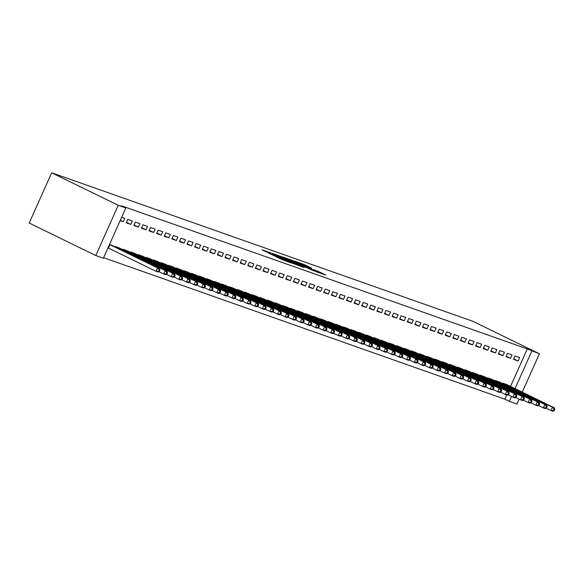 <?xml version="1.0" encoding="UTF-8"?>
<svg xmlns="http://www.w3.org/2000/svg" width="584" height="584" viewBox="0 0 584 584"><rect width="100%" height="100%" fill="white"/><g stroke="black" fill="none" stroke-linecap="round" stroke-linejoin="round"><path stroke-width="0.88" d="M270.837 252.872L261.982 249.799L281.919 259.53L291.847 263.165L271.224 253.595L269.333 252.529L270.837 252.872M311.805 268.275L303.994 264.464L294.971 261.303L317.346 272.173L325.784 274.998L317.17 270.896L313.185 269.509L318.696 272.378L313.133 270.071L298.431 262.771L311.805 268.275M527.301 348.904L121.326 205.765L125.837 207.97L103.368 258.208L95.776 255.529L29.2 223.037L51.677 172.791L472.836 321.288L539.412 353.78L527.301 348.904L510.518 386.411M125.837 207.97L118.245 205.291L51.677 172.791M282.663 257.091L272.378 253.463L292.314 263.194L303.191 267.158L282.663 257.091L282.401 257.675M283.605 257.274L294.256 261.179L314.783 271.246L299.001 264.304L296.271 263.369L304.235 267.443L283.576 257.347M510.518 358.313L512.037 354.919L507.481 353.313L505.963 356.707L510.518 358.313L506.189 356.196M499.824 382.221L495.334 380.469L495.115 380.951M495.334 352.955L496.853 349.56L492.29 347.954L490.772 351.349L495.334 352.955L491.005 350.845M484.632 376.87L480.143 375.111L479.931 375.6M480.143 347.604L481.661 344.21L477.106 342.604L475.588 345.998L480.143 347.604L475.814 345.487M469.448 371.512L464.959 369.76L464.74 370.241M464.959 342.246L466.477 338.851L461.915 337.245L460.396 340.64L464.959 342.246L460.623 340.136M454.257 366.153L449.768 364.401L449.556 364.891M449.768 336.895L451.286 333.5L446.731 331.887L445.212 335.282L449.768 336.895L445.439 334.778M439.073 360.803L434.584 359.05L434.365 359.532M434.576 331.537L436.095 328.142L431.539 326.536L430.021 329.931L434.576 331.537L430.247 329.42M423.882 355.444L419.392 353.692L419.173 354.181M419.392 326.179L420.911 322.784L416.356 321.178L414.837 324.573L419.392 326.179L415.063 324.069M408.698 350.093L404.208 348.341L403.989 348.823M404.201 320.828L405.719 317.433L401.164 315.827L399.646 319.222L404.201 320.828L399.872 318.711M393.506 344.735L389.017 342.983L388.798 343.465M389.017 315.469L390.535 312.075L385.98 310.469L384.462 313.863L389.017 315.469L384.688 313.36M378.322 339.384L373.833 337.625L373.614 338.114M373.826 310.119L375.344 306.724L370.789 305.118L369.271 308.513L373.826 310.119L369.497 308.002M363.131 334.026L358.642 332.274L358.423 332.756M358.642 304.76L360.16 301.366L355.605 299.76L354.087 303.154L358.642 304.76L354.313 302.651M347.947 328.675L343.458 326.916L343.239 327.405M343.45 299.409L344.969 296.015L340.414 294.409L338.895 297.803L343.45 299.409L339.122 297.293M332.756 323.317L328.266 321.565L328.047 322.047M328.266 294.051L329.785 290.657L325.23 289.051L323.711 292.445L328.266 294.051L323.938 291.942M317.572 317.959L313.075 316.207L312.863 316.696M313.075 288.7L314.594 285.306L310.038 283.693L308.52 287.087L313.075 288.7L308.746 286.583M302.381 312.608L297.891 310.856L297.672 311.338M297.891 283.342L299.409 279.948L294.847 278.342L293.329 281.736L297.891 283.342L293.562 281.225M287.189 307.25L282.7 305.498L282.488 305.987M282.7 277.984L284.218 274.589L279.663 272.983L278.145 276.378L282.7 277.984L278.371 275.874M272.005 301.899L267.516 300.147L267.297 300.629M267.516 272.633L269.034 269.239L264.472 267.633L262.953 271.027L267.516 272.633L263.18 270.516M256.814 296.541L252.324 294.789L252.113 295.27M252.324 267.275L253.843 263.88L249.288 262.274L247.769 265.669L252.324 267.275L247.996 265.165M241.63 291.19L237.141 289.43L236.922 289.919M237.133 261.924L238.652 258.529L234.096 256.923L232.578 260.318L237.133 261.924L232.804 259.807M226.439 285.832L221.949 284.079L221.73 284.561M221.949 256.566L223.468 253.171L218.912 251.565L217.394 254.96L221.949 256.566L217.62 254.456M211.255 280.481L206.765 278.721L206.546 279.21M206.758 251.215L208.276 247.82L203.721 246.214L202.203 249.609L206.758 251.215L202.429 249.098M196.063 275.122L191.574 273.37L191.355 273.852M191.574 245.857L193.092 242.462L188.537 240.856L187.019 244.251L191.574 245.857L187.245 243.747M180.879 269.764L176.39 268.012L176.171 268.501M176.383 240.506L177.901 237.111L173.346 235.498L171.827 238.892L176.383 240.506L172.054 238.389M165.688 264.413L161.199 262.661L160.98 263.143M161.199 235.148L162.717 231.753L158.162 230.147L156.643 233.542L161.199 235.148L156.87 233.031M150.504 259.055L146.007 257.303L145.796 257.792M146.007 229.789L147.526 226.395L142.97 224.789L141.452 228.183L146.007 229.789L141.678 227.68M135.313 253.704L130.823 251.952L130.604 252.434M130.823 224.438L132.342 221.044L127.787 219.438L126.261 222.832L130.823 224.438L126.494 222.322M120.129 248.346L115.632 246.594L115.42 247.076M103.602 257.675L504.824 399.142L506.708 394.937M109.522 244.441L112.529 245.667M121.676 217.284L124.742 218.365L123.224 221.759L120.311 220.336M120.158 220.679L123.224 221.759M127.721 251.025L123.231 249.273L123.012 249.755M138.415 227.118L139.934 223.723L135.379 222.117L133.86 225.512L138.415 227.118L134.086 225.001M142.905 256.383L138.415 254.624L138.196 255.113M153.599 232.468L155.118 229.074L150.562 227.468L149.044 230.862L153.599 232.468L149.27 230.359M158.096 261.734L153.607 259.982L153.388 260.464M168.791 237.827L170.309 234.432L165.754 232.826L164.235 236.221L168.791 237.827L164.462 235.71M173.28 267.092L168.791 265.333L168.579 265.822M183.982 243.178L185.5 239.783L180.938 238.177L179.419 241.572L183.982 243.178L179.646 241.068M188.471 272.443L183.982 270.691L183.763 271.173M199.166 248.536L200.684 245.141L196.129 243.535L194.611 246.93L199.166 248.536L194.837 246.419M203.655 277.801L199.166 276.049L198.954 276.531M214.357 253.887L215.876 250.492L211.313 248.886L209.795 252.281L214.357 253.887L210.028 251.777M218.847 283.152L214.357 281.4L214.138 281.889M229.541 259.245L231.06 255.85L226.504 254.244L224.986 257.639L229.541 259.245L225.212 257.128M234.038 288.511L229.541 286.759L229.329 287.24M244.732 264.603L246.251 261.209L241.696 259.595L240.177 262.99L244.732 264.603L240.404 262.486M249.222 293.861L244.732 292.109L244.513 292.599M259.916 269.954L261.435 266.559L256.88 264.953L255.361 268.348L259.916 269.954L255.588 267.844M264.413 299.22L259.924 297.468L259.705 297.95M275.108 275.312L276.626 271.918L272.071 270.312L270.553 273.706L275.108 275.312L270.779 273.195M279.597 304.578L275.108 302.819L274.889 303.308M290.292 280.663L291.81 277.269L287.255 275.663L285.737 279.057L290.292 280.663L285.963 278.553M294.789 309.929L290.299 308.177L290.08 308.659M305.483 286.021L307.002 282.627L302.446 281.021L300.928 284.415L305.483 286.021L301.154 283.904M309.973 315.287L305.483 313.528L305.264 314.017M320.667 291.372L322.185 287.978L317.63 286.372L316.112 289.766L320.667 291.372L316.338 289.262M325.164 320.638L320.674 318.886L320.455 319.368M335.858 296.73L337.377 293.336L332.822 291.73L331.303 295.124L335.858 296.73L331.529 294.613M340.348 325.996L335.858 324.244L335.639 324.726M351.042 302.081L352.568 298.687L348.006 297.081L346.487 300.475L351.042 302.081L346.714 299.972M355.539 331.347L351.05 329.595L350.831 330.084M366.234 307.439L367.752 304.045L363.197 302.439L361.678 305.833L366.234 307.439L361.905 305.322M370.723 336.705L366.234 334.953L366.022 335.435M381.425 312.798L382.943 309.403L378.381 307.79L376.863 311.184L381.425 312.798L377.089 310.681M385.914 342.056L381.425 340.304L381.206 340.793M396.609 318.149L398.127 314.754L393.572 313.148L392.054 316.543L396.609 318.149L392.28 316.039M401.106 347.414L396.609 345.662L396.397 346.144M411.8 323.507L413.319 320.112L408.764 318.506L407.238 321.901L411.8 323.507L407.471 321.39M416.29 352.772L411.8 351.013L411.581 351.502M426.984 328.858L428.503 325.463L423.947 323.857L422.429 327.252L426.984 328.858L422.655 326.748M431.481 358.123L426.984 356.371L426.773 356.853M442.176 334.216L443.694 330.821L439.139 329.215L437.62 332.61L442.176 334.216L437.847 332.099M446.665 363.482L442.176 361.722L441.957 362.211M457.36 339.567L458.878 336.172L454.323 334.566L452.804 337.961L457.36 339.567L453.031 337.457M461.856 368.832L457.367 367.081L457.148 367.562M472.551 344.925L474.069 341.531L469.514 339.924L467.996 343.319L472.551 344.925L468.222 342.808M477.04 374.191L472.551 372.439L472.332 372.921M487.735 350.276L489.253 346.881L484.698 345.275L483.18 348.67L487.735 350.276L483.406 348.166M492.232 379.542L487.742 377.79L487.523 378.279M502.926 355.634L504.445 352.24L499.889 350.634L498.371 354.028L502.926 355.634L498.597 353.517M507.416 384.9L502.926 383.148L502.707 383.63M518.11 360.992L519.629 357.598L515.073 355.984L513.555 359.379L518.11 360.992L513.781 358.875M519.125 399.12L516.935 404.026L509.343 401.347L511.533 396.448M515.037 388.615L531.812 351.101M522.249 392.141L539.412 353.78M504.824 399.142L509.343 401.347M118.245 205.291L95.776 255.529M274.385 254.23L295.241 264.092L274.385 254.23M292.46 261.012L286.897 258.712L294.949 262.669L297.672 263.603L292.46 261.012M159.308 271.472L159.914 270.115L159.155 269.844L158.549 271.202L159.308 271.472L157.95 271.976L156.052 271.304L157.57 267.91L159.468 268.582L111.369 245.09M107.996 247.857L156.052 271.304L158.549 271.202M109.515 244.462L157.57 267.91L159.155 269.844M159.468 268.582L159.914 270.115M166.9 274.151L167.506 272.794L166.747 272.524L166.141 273.881L166.9 274.151L165.549 274.655L163.651 273.984L165.17 270.589L167.068 271.261L118.961 247.769M158.848 271.64L163.651 273.984L166.141 273.881M116.866 247.025L165.17 270.589L166.747 272.524M167.068 271.261L167.506 272.794M174.492 276.831L175.098 275.473L174.339 275.203L173.733 276.56L174.492 276.831L173.141 277.334L171.243 276.663L172.762 273.268L174.66 273.94L126.553 250.441M166.447 274.319L171.243 276.663L173.733 276.56M124.458 249.704L172.762 273.268L174.339 275.203M174.66 273.94L175.098 275.473M182.091 279.502L182.697 278.145L181.938 277.882L181.332 279.24L182.091 279.502L180.733 280.006L178.835 279.342L180.354 275.947L182.252 276.612L134.152 253.12M174.039 276.998L178.835 279.342L181.332 279.24M132.05 252.383L180.354 275.947L181.938 277.882M182.252 276.612L182.697 278.145M189.683 282.182L190.289 280.824L189.53 280.561L188.924 281.919L189.683 282.182L188.325 282.685L186.427 282.014L187.946 278.619L189.851 279.291L141.744 255.799M181.631 279.678L186.427 282.014L188.924 281.919M139.649 255.062L187.946 278.619L189.53 280.561M189.851 279.291L190.289 280.824M197.275 284.861L197.881 283.503L197.122 283.233L196.516 284.591L197.275 284.861L195.925 285.364L194.027 284.693L195.545 281.298L197.443 281.97L149.336 258.478M189.223 282.349L194.027 284.693L196.516 284.591M147.241 257.734L195.545 281.298L197.122 283.233M197.443 281.97L197.881 283.503M204.867 287.54L205.48 286.182L204.721 285.912L204.108 287.27L204.867 287.54L203.517 288.043L201.619 287.372L203.137 283.977L205.035 284.649L156.935 261.157M196.823 285.029L201.619 287.372L204.108 287.27M154.833 260.413L203.137 283.977L204.721 285.912M205.035 284.649L205.48 286.182M212.466 290.219L213.072 288.861L212.313 288.591L211.707 289.949L212.466 290.219L211.109 290.722L209.211 290.051L210.729 286.656L212.627 287.328L164.527 263.829M204.415 287.708L209.211 290.051L211.707 289.949M162.425 263.092L210.729 286.656L212.313 288.591M212.627 287.328L213.072 288.861M220.058 292.891L220.664 291.533L219.905 291.27L219.299 292.628L220.058 292.891L218.708 293.394L216.81 292.73L218.328 289.336L220.226 290L172.119 266.508M212.007 290.387L216.81 292.73L219.299 292.628M170.024 265.771L218.328 289.336L219.905 291.27M220.226 290L220.664 291.533M227.651 295.57L228.256 294.212L227.497 293.942L226.891 295.3L227.651 295.57L226.3 296.073L224.402 295.402L225.92 292.007L227.818 292.679L179.711 269.188M219.606 293.066L224.402 295.402L226.891 295.3M177.616 268.45L225.92 292.007L227.497 293.942M227.818 292.679L228.256 294.212M235.243 298.249L235.856 296.891L235.096 296.621L234.483 297.979L235.243 298.249L233.892 298.752L231.994 298.081L233.512 294.686L235.41 295.358L187.311 271.867M227.198 295.738L231.994 298.081L234.483 297.979M185.208 271.122L233.512 294.686L235.096 296.621M235.41 295.358L235.856 296.891M242.842 300.928L243.448 299.57L242.688 299.3L242.083 300.658L242.842 300.928L241.484 301.432L239.586 300.76L241.104 297.365L243.002 298.037L194.903 274.538M234.79 298.417L239.586 300.76L242.083 300.658M192.8 273.801L241.104 297.365L242.688 299.3M243.002 298.037L243.448 299.57M250.434 303.6L251.04 302.242L250.281 301.979L249.675 303.337L250.434 303.6L249.083 304.103L247.185 303.439L248.704 300.045L250.602 300.709L202.495 277.217M242.382 301.096L247.185 303.439L249.675 303.337M200.4 276.48L248.704 300.045L250.281 301.979M250.602 300.709L251.04 302.242M258.026 306.279L258.632 304.921L257.873 304.658L257.267 306.016L258.026 306.279L256.675 306.782L254.777 306.111L256.296 302.716L258.194 303.388L210.087 279.897M249.981 303.775L254.777 306.111L257.267 306.016M207.992 279.159L256.296 302.716L257.873 304.658M258.194 303.388L258.632 304.921M265.625 308.958L266.231 307.6L265.472 307.33L264.859 308.688L265.625 308.958L264.267 309.462L262.369 308.79L263.888 305.396L265.786 306.067L217.686 282.576M257.573 306.447L262.369 308.79L264.859 308.688M215.584 281.831L263.888 305.396L265.472 307.33M265.786 306.067L266.231 307.6M273.217 311.637L273.823 310.279L273.064 310.009L272.458 311.367L273.217 311.637L271.859 312.141L269.961 311.469L271.48 308.075L273.378 308.746L225.278 285.255M265.165 309.126L269.961 311.469L272.458 311.367M223.183 284.51L271.48 308.075L273.064 310.009M273.378 308.746L273.823 310.279M280.809 314.316L281.415 312.958L280.656 312.688L280.05 314.046L280.809 314.316L279.459 314.82L277.561 314.148L279.079 310.754L280.977 311.425L232.87 287.927M272.757 311.805L277.561 314.148L280.05 314.046M230.775 287.189L279.079 310.754L280.656 312.688M280.977 311.425L281.415 312.958M288.401 316.988L289.014 315.63L288.255 315.367L287.642 316.725L288.401 316.988L287.051 317.492L285.153 316.827L286.671 313.433L288.569 314.097L240.469 290.606M280.356 314.484L285.153 316.827L287.642 316.725M238.367 289.868L286.671 313.433L288.255 315.367M288.569 314.097L289.014 315.63M296 319.667L296.606 318.309L295.847 318.039L295.241 319.397L296 319.667L294.643 320.171L292.745 319.499L294.263 316.105L296.161 316.776L248.061 293.285M287.948 317.163L292.745 319.499L295.241 319.397M245.959 292.548L294.263 316.105L295.847 318.039M296.161 316.776L296.606 318.309M303.592 322.346L304.198 320.988L303.439 320.718L302.833 322.076L303.592 322.346L302.242 322.85L300.337 322.178L301.855 318.784L303.76 319.455L255.653 295.964M295.541 319.835L300.337 322.178L302.833 322.076M253.558 295.219L301.855 318.784L303.439 320.718M303.76 319.455L304.198 320.988M311.184 325.025L311.79 323.667L311.031 323.397L310.425 324.755L311.184 325.025L309.834 325.529L307.936 324.857L309.454 321.463L311.352 322.134L263.245 298.636M303.132 322.514L307.936 324.857L310.425 324.755M261.15 297.898L309.454 321.463L311.031 323.397M311.352 322.134L311.79 323.667M318.776 327.697L319.39 326.339L318.63 326.076L318.017 327.434L318.776 327.697L317.426 328.201L315.528 327.536L317.046 324.142L318.944 324.806L270.845 301.315M310.732 325.193L315.528 327.536L318.017 327.434M268.742 300.577L317.046 324.142L318.63 326.076M318.944 324.806L319.39 326.339M326.376 330.376L326.982 329.018L326.222 328.755L325.616 330.113L326.376 330.376L325.018 330.88L323.12 330.208L324.638 326.814L326.536 327.485L278.437 303.994M318.324 327.872L323.12 330.208L325.616 330.113M276.334 303.257L324.638 326.814L326.222 328.755M326.536 327.485L326.982 329.018M333.968 333.055L334.574 331.697L333.814 331.427L333.208 332.785L333.968 333.055L332.617 333.559L330.719 332.887L332.238 329.493L334.136 330.164L286.029 306.673M325.916 330.544L330.719 332.887L333.208 332.785M283.933 305.928L332.238 329.493L333.814 331.427M334.136 330.164L334.574 331.697M341.56 335.734L342.166 334.377L341.406 334.106L340.8 335.464L341.56 335.734L340.209 336.238L338.311 335.566L339.83 332.172L341.728 332.844L293.621 309.352M333.515 333.223L338.311 335.566L340.8 335.464M291.526 308.608L339.83 332.172L341.406 334.106M341.728 332.844L342.166 334.377M349.152 338.413L349.765 337.056L349.006 336.786L348.392 338.143L349.152 338.413L347.801 338.917L345.903 338.245L347.422 334.851L349.32 335.523L301.22 312.024M341.107 335.902L345.903 338.245L348.392 338.143M299.118 311.287L347.422 334.851L349.006 336.786M349.32 335.523L349.765 337.056M356.751 341.085L357.357 339.727L356.598 339.465L355.992 340.822L356.751 341.085L355.393 341.589L353.495 340.925L355.014 337.53L356.912 338.194L308.812 314.703M348.699 338.581L353.495 340.925L355.992 340.822M306.717 313.966L355.014 337.53L356.598 339.465M356.912 338.194L357.357 339.727M364.343 343.764L364.949 342.406L364.19 342.136L363.584 343.494L364.343 343.764L362.993 344.268L361.094 343.596L362.613 340.202L364.511 340.873L316.404 317.382M356.291 341.26L361.094 343.596L363.584 343.494M314.309 316.645L362.613 340.202L364.19 342.136M364.511 340.873L364.949 342.406M371.935 346.443L372.548 345.086L371.782 344.815L371.176 346.173L371.935 346.443L370.584 346.947L368.687 346.276L370.205 342.881L372.103 343.553L323.996 320.061M363.89 343.932L368.687 346.276L371.176 346.173M321.901 319.317L370.205 342.881L371.782 344.815M372.103 343.553L372.548 345.086M379.534 349.123L380.14 347.765L379.381 347.495L378.775 348.852L379.534 349.123L378.176 349.626L376.279 348.955L377.797 345.56L379.695 346.232L331.595 322.733M371.482 346.611L376.279 348.955L378.775 348.852M329.493 321.996L377.797 345.56L379.381 347.495M379.695 346.232L380.14 347.765M387.126 351.794L387.732 350.437L386.973 350.174L386.367 351.531L387.126 351.794L385.776 352.298L383.87 351.634L385.389 348.239L387.294 348.904L339.187 325.412M379.074 349.29L383.87 351.634L386.367 351.531M337.092 324.675L385.389 348.239L386.973 350.174M387.294 348.904L387.732 350.437M394.718 354.473L395.324 353.116L394.565 352.853L393.959 354.211L394.718 354.473L393.368 354.977L391.47 354.313L392.988 350.911L394.886 351.583L346.779 328.091M386.666 351.969L391.47 354.313L393.959 354.211M344.684 327.354L392.988 350.911L394.565 352.853M394.886 351.583L395.324 353.116M402.31 357.152L402.924 355.795L402.164 355.525L401.551 356.882L402.31 357.152L400.96 357.656L399.062 356.985L400.58 353.59L402.478 354.262L354.378 330.77M394.266 354.641L399.062 356.985L401.551 356.882M352.276 330.026L400.58 353.59L402.164 355.525M402.478 354.262L402.924 355.795M409.91 359.832L410.516 358.474L409.756 358.204L409.15 359.562L409.91 359.832L408.552 360.335L406.654 359.664L408.172 356.269L410.07 356.941L361.971 333.449M401.858 357.32L406.654 359.664L409.15 359.562M359.868 332.705L408.172 356.269L409.756 358.204M410.07 356.941L410.516 358.474M417.502 362.511L418.108 361.153L417.348 360.883L416.742 362.241L417.502 362.511L416.151 363.014L414.253 362.343L415.771 358.948L417.669 359.62L369.562 336.121M409.45 359.999L414.253 362.343L416.742 362.241M367.467 335.384L415.771 358.948L417.348 360.883M417.669 359.62L418.108 361.153M425.094 365.183L425.7 363.825L424.94 363.562L424.334 364.92L425.094 365.183L423.743 365.686L421.845 365.022L423.364 361.627L425.261 362.292L377.154 338.8M417.049 362.679L421.845 365.022L424.334 364.92M375.059 338.063L423.364 361.627L424.94 363.562M425.261 362.292L425.7 363.825M432.686 367.862L433.299 366.504L432.54 366.234L431.926 367.591L432.686 367.862L431.335 368.365L429.437 367.694L430.956 364.299L432.853 364.971L384.754 341.479M424.641 365.358L429.437 367.694L431.926 367.591M382.651 340.742L430.956 364.299L432.54 366.234M432.853 364.971L433.299 366.504M440.285 370.541L440.891 369.183L440.132 368.913L439.526 370.271L440.285 370.541L438.927 371.044L437.029 370.373L438.548 366.978L440.445 367.65L392.346 344.159M432.233 368.029L437.029 370.373L439.526 370.271M390.251 343.414L438.548 366.978L440.132 368.913M440.445 367.65L440.891 369.183M447.877 373.22L448.483 371.862L447.724 371.592L447.118 372.95L447.877 373.22L446.526 373.724L444.628 373.052L446.147 369.657L448.045 370.329L399.938 346.83M439.825 370.709L444.628 373.052L447.118 372.95M397.843 346.093L446.147 369.657L447.724 371.592M448.045 370.329L448.483 371.862M455.469 375.892L456.075 374.534L455.316 374.271L454.71 375.629L455.469 375.892L454.118 376.395L452.22 375.731L453.739 372.337L455.637 373.001L407.53 349.509M447.424 373.388L452.22 375.731L454.71 375.629M405.435 348.772L453.739 372.337L455.316 374.271M455.637 373.001L456.075 374.534M463.068 378.571L463.674 377.213L462.915 376.95L462.309 378.308L463.068 378.571L461.71 379.074L459.812 378.41L461.331 375.008L463.229 375.68L415.129 352.188M455.016 376.067L459.812 378.41L462.309 378.308M413.027 351.451L461.331 375.008L462.915 376.95M463.229 375.68L463.674 377.213M470.66 381.25L471.266 379.892L470.507 379.622L469.901 380.98L470.66 381.25L469.302 381.754L467.404 381.082L468.923 377.687L470.828 378.359L422.721 354.868M462.608 378.739L467.404 381.082L469.901 380.98M420.626 354.123L468.923 377.687L470.507 379.622M470.828 378.359L471.266 379.892M478.252 383.929L478.858 382.571L478.099 382.301L477.493 383.659L478.252 383.929L476.902 384.433L475.004 383.761L476.522 380.366L478.42 381.038L430.313 357.547M470.2 381.418L475.004 383.761L477.493 383.659M428.218 356.802L476.522 380.366L478.099 382.301M478.42 381.038L478.858 382.571M485.844 386.608L486.457 385.25L485.698 384.98L485.085 386.338L485.844 386.608L484.494 387.112L482.596 386.44L484.114 383.046L486.012 383.717L437.912 360.219M477.8 384.097L482.596 386.44L485.085 386.338M435.81 359.481L484.114 383.046L485.698 384.98M486.012 383.717L486.457 385.25M493.444 389.28L494.049 387.922L493.29 387.659L492.684 389.017L493.444 389.28L492.086 389.784L490.188 389.119L491.706 385.725L493.604 386.389L445.504 362.898M485.392 386.776L490.188 389.119L492.684 389.017M443.402 362.16L491.706 385.725L493.29 387.659M493.604 386.389L494.049 387.922M501.036 391.959L501.641 390.601L500.882 390.331L500.276 391.689L501.036 391.959L499.685 392.463L497.787 391.791L499.305 388.396L501.203 389.068L453.096 365.577M492.984 389.455L497.787 391.791L500.276 391.689M451.001 364.839L499.305 388.396L500.882 390.331M501.203 389.068L501.641 390.601M508.627 394.638L509.233 393.28L508.474 393.01L507.868 394.368L508.627 394.638L507.277 395.142L505.379 394.47L506.897 391.076L508.795 391.747L460.688 368.256M500.583 392.127L505.379 394.47L507.868 394.368M458.593 367.511L506.897 391.076L508.474 393.01M508.795 391.747L509.233 393.28M516.219 397.317L516.833 395.959L516.073 395.689L515.46 397.047L516.219 397.317L514.869 397.821L512.971 397.149L514.489 393.755L516.387 394.426L468.288 370.928M508.175 394.806L512.971 397.149L515.46 397.047M466.185 370.19L514.489 393.755L516.073 395.689M516.387 394.426L516.833 395.959M523.819 399.989L524.425 398.631L523.665 398.368L523.06 399.726L523.819 399.989L522.461 400.493L520.563 399.828L522.081 396.434L523.979 397.098L475.88 373.607M515.767 397.485L520.563 399.828L523.06 399.726M473.777 372.869L522.081 396.434L523.665 398.368M523.979 397.098L524.425 398.631M531.411 402.668L532.017 401.31L531.257 401.047L530.652 402.405L531.411 402.668L530.06 403.172L528.162 402.507L529.681 399.106L531.579 399.777L483.472 376.286M523.359 400.164L528.162 402.507L530.652 402.405M481.377 375.549L529.681 399.106L531.257 401.047M531.579 399.777L532.017 401.31M539.003 405.347L539.609 403.989L538.849 403.719L538.244 405.077L539.003 405.347L537.652 405.851L535.754 405.179L537.273 401.785L539.171 402.456L491.064 378.965M530.958 402.836L535.754 405.179L538.244 405.077M488.969 378.22L537.273 401.785L538.849 403.719M539.171 402.456L539.609 403.989M546.602 408.026L547.208 406.668L546.449 406.398L545.836 407.756L546.602 408.026L545.244 408.53L543.346 407.858L544.865 404.464L546.763 405.135L498.663 381.644M538.55 405.515L543.346 407.858L545.836 407.756M496.561 380.899L544.865 404.464L546.449 406.398M546.763 405.135L547.208 406.668M554.194 410.705L554.8 409.347L554.041 409.077L553.435 410.435L554.194 410.705L552.836 411.209L550.938 410.537L552.457 407.143L554.355 407.814L506.255 384.316M546.142 408.194L550.938 410.537L553.435 410.435M504.16 383.579L552.457 407.143L554.041 409.077M554.355 407.814L554.8 409.347M270.961 254.179L271.224 253.595M272.618 254.989L272.881 254.405M278.429 257.829L278.809 256.982M281.262 259.208L281.524 258.624M282.933 259.997L283.182 259.435M280.583 256.792L280.809 256.288M292.175 260.88L292.401 260.376M293.993 261.763L294.256 261.179M316.951 271.399L317.17 270.896M318.696 272.378L319.025 271.699M303.768 264.961L303.994 264.464M305.585 265.851L305.848 265.267M108.442 248.069L109.96 244.674M116.793 247.747L117.077 247.127M117.267 247.981L117.552 247.346M124.385 250.427L124.669 249.799M124.859 250.66L125.144 250.025M131.984 253.106L132.261 252.478M132.458 253.339L132.736 252.704M139.576 255.785L139.853 255.157M140.05 256.011L140.335 255.383M147.168 258.464L147.453 257.836M147.642 258.69L147.927 258.055M154.767 261.136L155.045 260.508M155.234 261.369L155.519 260.734M162.359 263.815L162.637 263.187M162.834 264.048L163.111 263.413M169.951 266.494L170.229 265.866M170.426 266.727L170.71 266.092M177.543 269.173L177.828 268.545M178.018 269.399L178.303 268.771M185.143 271.845L185.42 271.224M185.61 272.078L185.894 271.443M192.735 274.524L193.012 273.896M193.209 274.757L193.494 274.122M200.327 277.203L200.611 276.575M200.801 277.437L201.086 276.801M207.919 279.882L208.203 279.254M208.393 280.108L208.678 279.481M215.518 282.561L215.795 281.933M215.992 282.787L216.27 282.152M223.11 285.233L223.387 284.605M223.584 285.466L223.869 284.831M230.702 287.912L230.987 287.284M231.176 288.146L231.461 287.511M238.294 290.591L238.579 289.963M238.768 290.825L239.053 290.19M245.893 293.27L246.171 292.642M246.368 293.497L246.645 292.869M253.485 295.942L253.763 295.322M253.96 296.176L254.244 295.541M261.077 298.621L261.362 297.993M261.552 298.855L261.836 298.22M268.676 301.3L268.954 300.672M269.144 301.534L269.428 300.899M276.268 303.979L276.546 303.351M276.743 304.206L277.028 303.578M283.861 306.658L284.145 306.031M284.335 306.885L284.62 306.25M291.452 309.33L291.737 308.702M291.927 309.564L292.212 308.929M299.052 312.009L299.329 311.382M299.519 312.243L299.804 311.608M306.644 314.688L306.921 314.061M307.118 314.922L307.403 314.287M314.236 317.368L314.521 316.74M314.71 317.594L314.995 316.966M321.828 320.039L322.113 319.419M322.302 320.273L322.587 319.638M329.427 322.718L329.704 322.091M329.902 322.952L330.179 322.317M337.019 325.397L337.296 324.77M337.494 325.631L337.778 324.996M344.611 328.077L344.896 327.449M345.086 328.303L345.37 327.675M352.21 330.756L352.488 330.128M352.678 330.982L352.962 330.347M359.802 333.428L360.08 332.8M360.277 333.661L360.554 333.026M367.394 336.107L367.679 335.479M367.869 336.34L368.154 335.705M374.986 338.786L375.271 338.158M375.461 339.019L375.746 338.384M382.586 341.465L382.863 340.837M383.053 341.691L383.338 341.063M390.178 344.137L390.455 343.516M390.652 344.37L390.937 343.735M397.77 346.816L398.054 346.188M398.244 347.049L398.529 346.414M405.362 349.495L405.646 348.867M405.836 349.728L406.121 349.093M412.961 352.174L413.238 351.546M413.435 352.4L413.713 351.772M420.553 354.853L420.83 354.225M421.027 355.079L421.312 354.444M428.145 357.525L428.43 356.897M428.619 357.758L428.904 357.123M435.744 360.204L436.022 359.576M436.211 360.438L436.496 359.802M443.336 362.883L443.614 362.255M443.811 363.117L444.088 362.481M450.928 365.562L451.206 364.934M451.403 365.788L451.688 365.161M458.52 368.234L458.805 367.613M458.995 368.467L459.279 367.832M466.12 370.913L466.397 370.285M466.587 371.147L466.871 370.512M473.712 373.592L473.989 372.964M474.186 373.826L474.471 373.191M481.304 376.271L481.588 375.643M481.778 376.498L482.063 375.87M488.896 378.95L489.18 378.322M489.37 379.177L489.655 378.541M496.495 381.622L496.772 380.994M496.969 381.856L497.247 381.221M504.087 384.301L504.364 383.673M504.561 384.535L504.846 383.9M269.02 253.237L269.333 252.529M279.32 258.259L279.634 257.559"/></g></svg>
